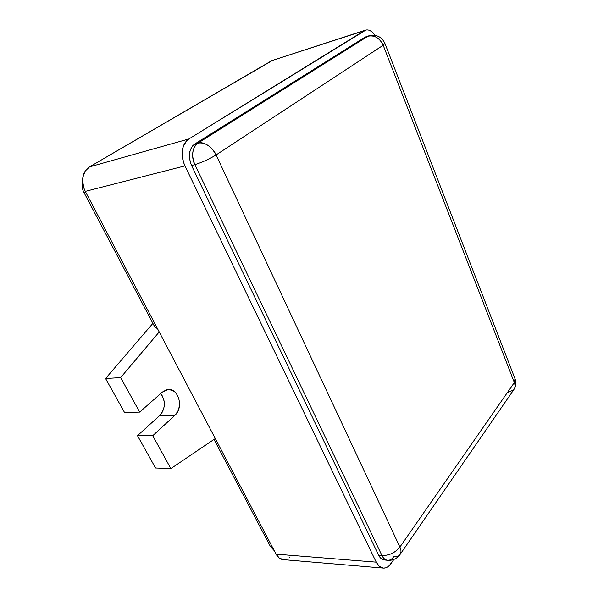 <?xml version="1.0" encoding="UTF-8"?>
<svg xmlns="http://www.w3.org/2000/svg" width="598" height="598" viewBox="0 0 598 598"><rect width="100%" height="100%" fill="white"/><g stroke="black" fill="none" stroke-linecap="round" stroke-linejoin="round"><path stroke-width="0.9" d="M507.934 392.445L513.63 389.933C515.17 387.93 515.416 385.471 514.347 382.556L399.898 547.058L216.08 154.934L383.191 45.246L514.347 382.556L399.898 547.058L216.08 154.934L383.191 45.246C379.558 37.921 374.46 34.931 367.905 36.261L368.794 35.835C376.314 34.146 381.696 36.672 384.925 43.422L383.191 45.246C379.581 37.853 374.483 34.863 367.905 36.261L197.945 143.131C205.054 142.07 211.101 146.009 216.08 154.934C209.27 159.12 202.191 162.35 194.858 164.622C190.867 157.483 192.601 145.65 197.945 143.131C203.066 140.881 213.06 147.355 216.08 154.934C209.27 159.135 202.199 162.364 194.858 164.622L381.943 555.512C389.156 555.632 395.143 552.814 399.898 547.058C401.355 550.123 401.333 552.716 399.823 554.839C398.507 556.312 396.489 556.917 393.776 556.663C391.914 559.265 389.814 560.476 387.482 560.289C385.082 559.855 383.236 558.263 381.943 555.512C389.141 555.587 395.121 552.769 399.898 547.058C401.363 550.332 401.34 552.926 399.823 554.839C396.631 558.868 392.52 560.685 387.482 560.289C385.224 559.982 383.378 558.39 381.943 555.512L378.616 555.161L191.569 165.526L194.858 164.622C191.143 155.114 192.175 147.945 197.945 143.131L194.671 144.096L364.825 37.33L368.794 35.835L364.825 37.33L367.905 36.261L197.945 143.131L194.671 144.096C188.901 148.909 187.869 156.048 191.569 165.526L194.858 164.622L381.943 555.512L378.616 555.161C380.051 558.031 381.898 559.616 384.155 559.922L387.482 560.289M400.346 554.084L513.63 389.933C515.184 387.728 515.424 385.269 514.347 382.556L514.998 378.721L514.347 382.556L383.191 45.246L384.925 43.422M385.366 567.898L383.288 568.078L379.356 566.373L376.217 562.15L184.961 165.885L183.444 162.065L182.128 154.045L183.227 146.585L186.561 140.866L188.908 138.953L365.961 30.012M369.788 30.52L371.762 31.679L375.275 35.349L371.762 31.679C369.639 30.087 367.523 29.579 365.423 30.154L271.873 60.607L89.543 166.879C85.903 169.219 83.683 172.658 82.89 177.21C82.083 181.755 82.883 186.479 85.29 191.375L276.082 554.152C278.048 557.59 280.447 559.422 283.28 559.631L383.296 568.078C380.537 567.876 378.183 565.902 376.217 562.15L276.082 554.152L376.217 562.15L184.961 165.885L85.29 191.375L184.961 165.885C182.487 160.406 181.628 155.166 182.375 150.165C183.115 145.157 185.29 141.42 188.908 138.953L89.543 166.879L188.908 138.953L364.249 30.692L271.873 60.607L365.423 30.154M383.296 568.078L383.288 568.078C386.039 568.309 388.633 566.769 391.07 563.458L393.858 559.444L389.328 565.544L387.407 567.046M365.737 36.889L194.671 144.096L192.818 145.635L190.194 150.188L189.327 156.123L190.373 162.492L191.569 165.526L378.616 555.161L381.113 558.539L384.163 559.93M290.023 556.947L289.544 557.373M283.28 559.631L279.251 558.031L276.082 554.152L85.29 191.375L83.817 187.951L82.599 180.723L82.89 177.21L85.23 171.065L89.543 166.879L273.122 60.054M159.718 415.528C165.541 408.516 165.855 401.206 160.668 393.596L162.492 396.205L164.158 401.138L164.218 406.535L162.671 411.581L159.718 415.528L137.48 435.673L152.729 435.725L174.952 415.259L159.718 415.528L174.952 415.259L152.729 435.725L170.864 468.585L215.287 438.558L170.864 468.585L152.729 435.725L137.48 435.673L155.54 468.002L170.864 468.585L155.54 468.002L137.48 435.673L159.718 415.528M162.454 392.019L168.315 389.53C178.795 388.461 183.773 407.896 174.952 415.259L177.89 411.245L179.437 406.117L179.609 403.373L178.72 398.021L176.32 393.521L174.653 391.802L172.762 390.531L168.569 389.522L166.423 389.829L162.454 392.019L139.685 412.104L124.504 412.433L139.685 412.104L120.647 377.607L105.562 378.519L124.504 412.433L105.562 378.519L120.647 377.607L139.685 412.104L162.454 392.019M159.218 331.942L120.647 377.607L159.218 331.942M155.024 327.427L157.409 328.504L155.024 327.427L83.862 192.309L85.783 192.317L83.862 192.309C82.09 188.916 81.679 185.343 82.621 181.605M154.673 326.426L155.106 324.131M152.894 323.376L105.562 378.519L152.894 323.376M270.117 545.944L272.957 548.209L270.378 546.445L274.31 550.773M514.183 389.126C516.037 385.904 516.38 382.623 515.214 379.281M384.985 43.579L514.998 378.721M214.009 439.418L270.378 546.445"/></g></svg>
